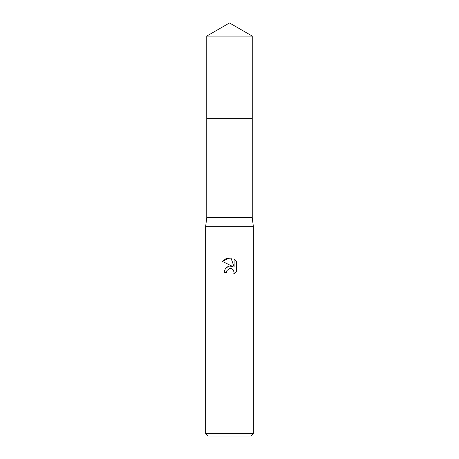 <?xml version="1.0" encoding="UTF-8"?>
<svg xmlns="http://www.w3.org/2000/svg" width="459" height="459" viewBox="0 0 459 459"><rect width="100%" height="100%" fill="white"/><g stroke="black" fill="none" stroke-linecap="round" stroke-linejoin="round"><path stroke-width="0.34" stroke-dasharray="2.29 1.72" d="M252.238 217.583L206.762 217.583M253.334 226.321L205.666 226.321M253.334 433.669L205.666 433.669M250.947 436.05L208.053 436.05M226.775 270.913L228.915 268.75M236.58 271.258L236.58 261.859M225.702 267.987L224.021 272.307L226.522 272.307M229.345 266.065L228.593 266.226M222.42 261.423L232.535 266.415M229.104 268.681L229.5 268.567M231.164 268.572L233.304 269.909M234.124 259.375L234.124 266.995L231.038 258.101M252.238 36.077L206.762 36.077"/><path stroke-width="0.69" d="M206.762 36.077L252.238 36.077L229.5 22.95L206.762 36.077L206.757 118.68L252.243 118.68L252.238 217.583L253.334 226.321L253.334 433.669L205.666 433.669L208.053 436.05L250.947 436.05L253.334 433.669M252.238 36.077L252.243 118.68L206.757 118.68L206.762 217.583L252.238 217.583M206.762 217.583L205.666 226.321L253.334 226.321M229.5 268.567L226.924 270.581L226.522 272.307L224.021 272.307L225.57 268.131L229.5 266.042L232.535 266.415L222.42 261.423L229.5 257.935L231.038 258.101L234.124 266.995L234.124 259.375L236.58 261.859L236.58 271.258L233.734 273.989L234.136 272.285L233.023 269.594L231.789 268.767L229.5 268.567L231.164 268.572M226.522 272.307L226.775 270.913M233.304 269.909L234.136 272.285L233.734 273.989L236.58 271.258M232.535 266.415L229.345 266.065M228.593 266.226L225.702 267.987M236.58 261.859L234.124 259.375M231.038 258.101L226.224 258.52L222.42 261.423M205.666 226.321L205.666 433.669"/></g></svg>
